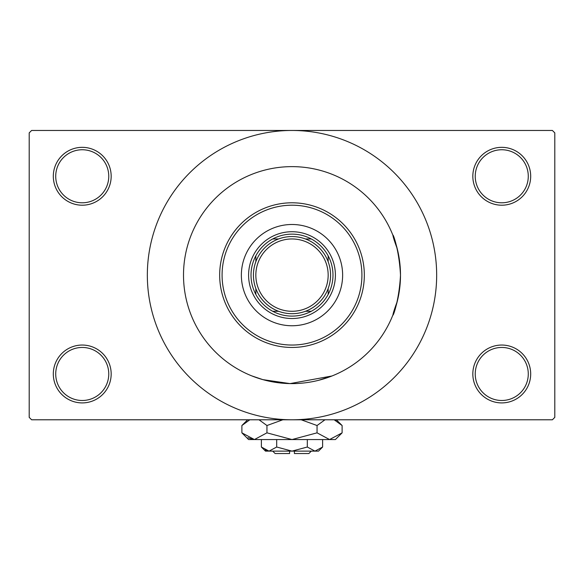 <?xml version="1.0" encoding="UTF-8"?>
<svg xmlns="http://www.w3.org/2000/svg" width="584" height="584" viewBox="0 0 584 584"><rect width="100%" height="100%" fill="white"/><g stroke="black" fill="none" stroke-linecap="round" stroke-linejoin="round"><path stroke-width="0.88" d="M472.828 373.972A28.93 28.93 0 0 1 501.758 345.042A28.93 28.93 0 0 1 530.688 373.972A28.93 28.93 0 0 1 501.758 402.909A28.93 28.93 0 0 1 472.828 373.972M528.279 373.972A26.521 26.521 0 0 0 501.758 347.451A26.521 26.521 0 0 0 475.237 373.972A26.521 26.521 0 0 0 501.758 400.493A26.521 26.521 0 0 0 528.279 373.972M53.312 373.972A28.93 28.93 0 0 1 82.242 345.042A28.93 28.93 0 0 1 111.172 373.972A28.93 28.93 0 0 1 82.242 402.909A28.93 28.93 0 0 1 53.312 373.972M108.763 373.972A26.521 26.521 0 0 0 82.242 347.451A26.521 26.521 0 0 0 55.721 373.972A26.521 26.521 0 0 0 82.242 400.493A26.521 26.521 0 0 0 108.763 373.972M53.312 176.273A28.93 28.93 0 0 1 82.242 147.336A28.93 28.93 0 0 1 111.172 176.273A28.93 28.93 0 0 1 82.242 205.203A28.93 28.93 0 0 1 53.312 176.273M108.763 176.273A26.521 26.521 0 0 0 82.242 149.752A26.521 26.521 0 0 0 55.721 176.273A26.521 26.521 0 0 0 82.242 202.794A26.521 26.521 0 0 0 108.763 176.273M472.828 176.273A28.93 28.93 0 0 1 501.758 147.336A28.93 28.93 0 0 1 530.688 176.273A28.93 28.93 0 0 1 501.758 205.203A28.93 28.93 0 0 1 472.828 176.273M528.279 176.273A26.521 26.521 0 0 0 501.758 149.752A26.521 26.521 0 0 0 475.237 176.273A26.521 26.521 0 0 0 501.758 202.794A26.521 26.521 0 0 0 528.279 176.273M318.499 380.33L332.165 375.906M397.208 301.621C386.732 329.537 398.668 310.922 400.493 275.122A108.493 108.493 0 0 0 292 166.63A108.493 108.493 0 0 0 183.507 275.122A108.493 108.493 0 0 0 292 383.615A108.493 108.493 0 0 0 400.493 275.122C398.682 239.382 386.725 220.664 397.208 248.623M147.336 275.122A144.664 144.664 0 0 0 292 419.786A144.664 144.664 0 0 0 436.664 275.122A144.664 144.664 0 0 0 292 130.466A144.664 144.664 0 0 0 147.336 275.122M552.391 419.786L31.609 419.786L29.2 417.37L29.2 132.875L31.609 130.466L552.391 130.466L554.8 132.875L554.8 417.37L552.391 419.786M331.975 375.986L290.014 383.6L262.909 379.644L251.835 375.906M241.367 275.122A50.633 50.633 0 0 0 292 325.755A50.633 50.633 0 0 0 342.633 275.122A50.633 50.633 0 0 0 292 224.49A50.633 50.633 0 0 0 241.367 275.122M361.919 275.122A69.919 69.919 0 0 0 292 205.203A69.919 69.919 0 0 0 222.081 275.122A69.919 69.919 0 0 0 292 345.042A69.919 69.919 0 0 0 361.919 275.122M219.672 275.122A72.328 72.328 0 0 1 292 202.794A72.328 72.328 0 0 1 364.328 275.122A72.328 72.328 0 0 1 292 347.451A72.328 72.328 0 0 1 219.672 275.122M400.493 275.122A108.493 108.493 0 0 0 292 166.63A108.493 108.493 0 0 0 183.507 275.122A108.493 108.493 0 0 0 292 383.615A108.493 108.493 0 0 0 400.493 275.122M292 234.133A40.989 40.989 0 0 0 272.713 238.958L278.575 238.958L272.713 238.958A40.989 40.989 0 0 0 255.836 294.409L255.836 288.547L255.836 294.409A40.989 40.989 0 0 0 311.287 311.287L305.425 311.287L311.287 311.287A40.989 40.989 0 0 0 328.164 294.409L328.164 288.547L328.164 294.409A40.989 40.989 0 0 0 328.164 255.836L328.164 261.698L328.164 255.836A40.989 40.989 0 0 0 311.287 238.958L305.425 238.958L311.287 238.958A40.989 40.989 0 0 0 292 234.133M292 318.521A43.398 43.398 0 0 1 248.602 275.122A43.398 43.398 0 0 1 292 231.724A43.398 43.398 0 0 1 335.398 275.122A43.398 43.398 0 0 1 292 318.521M272.713 311.287L278.575 311.287L272.713 311.287M255.836 255.836L255.836 261.698L255.836 255.836M278.575 238.958A38.573 38.573 0 0 0 255.836 261.698M255.836 288.547A38.573 38.573 0 0 0 278.575 311.287M305.425 311.287A38.573 38.573 0 0 0 328.164 288.547M328.164 261.698A38.573 38.573 0 0 0 305.425 238.958M330.573 275.122A38.573 38.573 0 0 1 292 313.696A38.573 38.573 0 0 1 253.427 275.122A38.573 38.573 0 0 1 292 236.549A38.573 38.573 0 0 1 330.573 275.122A38.573 38.573 0 0 0 292 236.549A38.573 38.573 0 0 0 253.427 275.122M311.287 451.125L308.878 453.534L294.409 453.534L294.409 451.125M261.377 447.023L265.479 451.125L318.521 451.125L322.623 447.023L314.966 451.125L307.315 447.023L292 451.125L276.685 447.023L269.034 451.125L261.377 447.023L261.377 439.555M276.685 447.023L276.685 439.555M265.092 449.979L267.976 451.045M322.623 447.023L322.623 439.555M307.315 447.023L307.315 439.555M335.997 420.67L334.187 419.786L342.114 425.532L342.114 432.839L335.398 439.555L248.602 439.555L241.886 432.839L241.886 425.532L249.813 419.786M342.114 432.839L329.58 439.555L317.054 432.839L292 439.555L266.946 432.839L254.42 439.555L241.886 432.839M266.946 432.839L266.946 425.532L282.802 419.786M259.011 419.786L266.946 425.532M248.003 437.701L252.689 439.416M329.58 439.555L331.31 439.416L329.58 439.555M317.054 432.839L317.054 425.532L324.981 419.786M301.198 419.786L317.054 425.532M289.591 451.125L289.591 453.534L275.122 453.534L272.713 451.125M255.836 275.122A36.164 36.164 0 0 0 292 311.287A36.164 36.164 0 0 0 328.164 275.122A36.164 36.164 0 0 0 292 238.958A36.164 36.164 0 0 0 255.836 275.122M336.362 419.786L342.114 425.532M247.638 419.786L241.886 425.532"/></g></svg>
